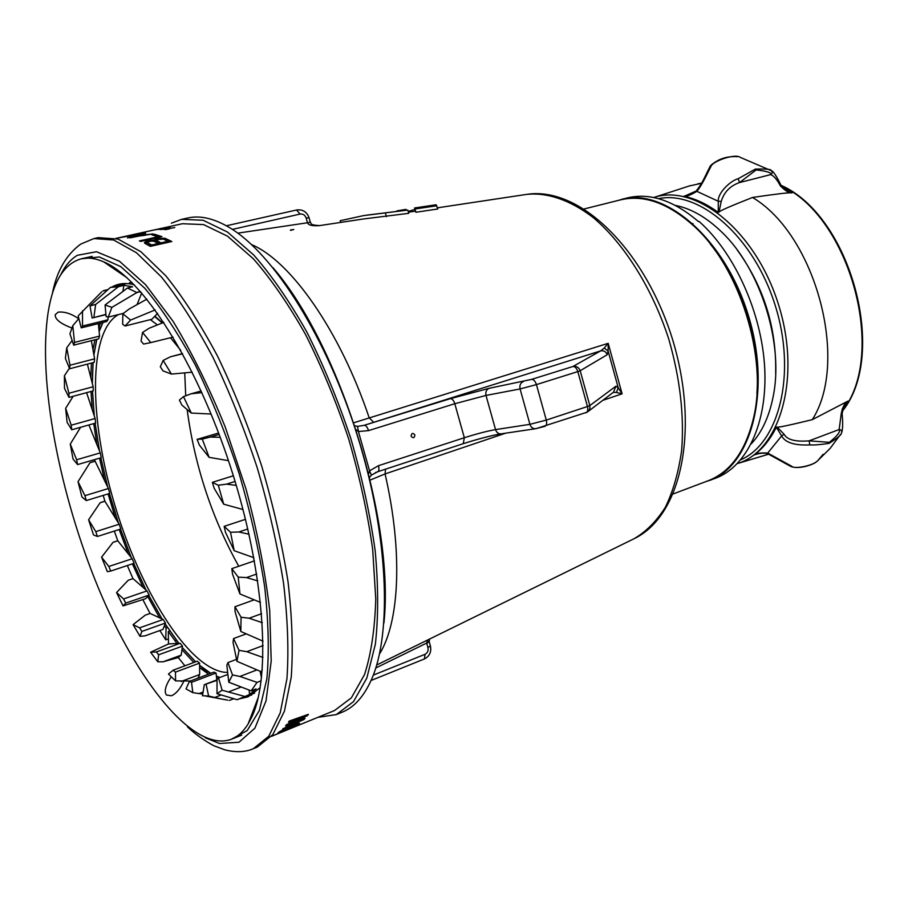 <?xml version="1.0" encoding="UTF-8"?>
<svg xmlns="http://www.w3.org/2000/svg" width="908" height="908" viewBox="0 0 908 908"><rect width="100%" height="100%" fill="white"/><g stroke="black" fill="none" stroke-linecap="round" stroke-linejoin="round"><path stroke-width="1.36" d="M775.67 373.177C776.646 327.765 763.798 286.667 737.148 249.882M751.245 443.853C761.767 432.514 769.019 416.988 773.026 397.284C784.364 344.45 760.654 268.552 721.236 231.574C706.242 217.205 690.965 208.477 675.404 205.401M238.747 566.251C211.893 517.991 194.687 465.747 187.127 409.531M185.72 395.809L184.733 372.893M710.181 479.935L712.405 479.299M704.495 482.125L715.515 478.232C746.546 466.757 767.601 423.503 764.706 368.194C761.857 312.942 734.527 252.651 698.944 221.336L698.354 221.495C673.532 200.373 649.844 192.519 627.303 197.921L617.168 200.702M709.375 480.548C751.506 466.054 771.97 390.19 747.965 314.168C724.414 237.998 664.395 187.286 621.515 199.363M624.432 198.716L622.775 199.351M692.963 223.55L691.544 223.89M584.219 208.942L620.414 199.885C643.761 194.335 668.22 203.017 693.791 225.956C739.736 267.122 767.986 357.525 753.651 417.532C745.695 450.947 730.531 472.012 708.172 480.741L673.259 493.907M710.26 244.002C741.473 282.558 760.62 343.86 756.92 393.323M319.264 225.649L363.62 218.953L408.725 213.335L407.805 210.066L366.491 215.173M353.814 422.753L608.201 343.315L622.094 393.822L618.223 387.75L616.418 392.46L622.094 393.822L602.753 400.36M408.407 212.211L415.455 211.144L415.898 212.256L437.747 208.988L436.09 204.765L414.593 207.977M370.192 480.06L385.071 473.931L505.688 433.161M317.879 717.343L336.335 714.585L342.373 712.099C354.165 707.321 363.824 696.561 371.361 679.808C392.279 633.364 388.431 534.948 357.536 436.169C326.698 337.367 273.83 254.274 230.178 227.999C214.447 218.522 200.384 215.173 187.979 217.965L181.589 219.361L171.385 223.186M604.206 348.082L600.631 350.897C603.843 350.375 606.033 351.646 607.214 354.722L608.122 351.021L604.206 348.082L608.201 343.315L608.122 351.021L618.223 387.75L615.874 386.218L613.547 392.165L588.214 411.415M613.252 392.381L616.418 392.46M354.812 425.75L357.548 426.385L364.233 425.296L600.631 350.897L572.925 366.503C575.014 366.446 576.648 368.149 577.817 371.599L580.189 370.736C578.884 367.343 576.455 365.935 572.925 366.503L531.577 379.385C533.632 379.351 535.243 381.088 536.435 384.606L577.817 371.599L587.465 406.523L546.287 420.086L529.92 424.331L520.08 388.942L536.435 384.606L546.287 420.086C547.036 423.4 546.593 425.489 544.936 426.34L535.504 428.735C532.814 428.792 530.953 427.316 529.92 424.331L495.541 429.609C487.131 431.107 476.723 433.808 464.329 437.724L378.488 465.691L369.556 470.832L358.41 431.527L368.546 430.608L454.794 403.719L464.329 437.724L463.262 443.683L377.649 471.751C379.011 471.002 379.283 468.982 378.488 465.691M375.458 472.58L377.649 471.751L371.372 475.122L369.556 477.381M356.106 429.722L358.41 431.527L357.548 426.385M371.372 475.122L369.556 470.832L368.625 473.59M411.108 436.18C413.151 438.541 414.411 438.144 414.888 434.966C412.856 432.605 411.596 433.002 411.108 436.18M585.717 412.799L586.012 412.72C587.714 411.857 588.191 409.792 587.465 406.523L589.814 405.581L589.928 408.282L588.838 410.722L586.239 412.629M531.577 379.385L489.219 388.295L450.368 398.657L364.233 425.296C365.947 425.353 367.388 427.123 368.546 430.608M427.702 639.97L426.681 643.08L427.952 647.608C428.542 650.718 427.555 652.954 425.001 654.316L373.279 675.121M375.776 667.993L426.681 643.08L428.565 641.332M429.189 641.65L426.737 643.329M237.817 233.152L307.506 222.755C308.459 225.252 312.545 226.183 319.775 225.559M310.32 222.222L307.506 222.755L310.343 222.278C311.705 223.538 309.503 225.139 319.661 225.581L319.627 225.581M293.806 229.474L290.583 230.405M292.387 229.69L290.458 229.985M407.805 210.066L363.541 215.616L340.194 220.712L340.67 222.415M385.48 213.38L386.399 216.672M408.191 211.439L414.854 209.464L415.331 211.167M414.854 209.464L414.57 207.989L414.99 208.999L436.839 205.753M414.99 208.999L415.898 212.256M396.932 210.86L405.989 209.385L406.205 210.145M336.335 714.585L353.507 701.612L366.832 678.038L375.367 644.181C378.454 616.85 378.386 585.671 375.163 550.657C370.033 514.121 361.895 476.666 350.738 438.292C338.06 400.394 323.43 364.971 306.836 332.01C289.55 301.388 271.855 275.714 253.752 255.012L227.477 232.039L203.086 220.247L181.589 219.361M272.933 735.718L334.484 710.555L351.385 697.809L364.505 674.621C371.122 654.123 374.879 628.904 375.764 598.974L372.677 549.374C367.638 513.463 359.636 476.643 348.672 438.939C336.21 401.699 321.829 366.877 305.531 334.484C288.54 304.373 271.151 279.131 253.343 258.769L227.499 236.171L203.517 224.571L182.36 223.731L161.408 228.362M160.557 236.954L161.136 236.33M288.846 728.681L298.051 724.527L299.572 723.256L296.814 723.755L284.193 729.056L279.324 731.814L277.837 733.006L279.199 732.722L279.006 732.052M288.892 728.84L279.199 732.722M291.264 728.239L271.435 736.365M288.074 729.362L289.175 728.92M282.751 728.852L303.93 719.533L305.065 718.341L289.936 723.699L307.301 715.731L308.391 714.324L289.243 721.054L288.46 722.178L303.147 716.945L286.599 724.618L285.521 725.912L299.833 720.85L282.751 728.852M298.687 723.245L296.746 723.88M296.859 724.278L298.732 723.233M299.141 723.256L296.837 724.516M122.886 236.886L118.778 237.873M121.4 237.272L118.993 237.862M136.018 234.763L118.517 237.885L137.017 234.548L141.319 233.095L133.09 234.639M134.52 234.298L138.629 234.162M135.962 234.57L138.549 233.901M145.564 232.993L127.415 237.862L153.055 233.912L145.757 234.741L142.034 234.275L145.655 233.311M139.378 240.926L140.615 241.414L161.953 236.648L154.621 234.275L151.931 234.877L157.992 236.772L139.378 240.926M154.076 240.064L155.257 239.371L155.677 240.813L154.496 241.505L154.076 240.064L147.312 241.006L147.629 242.107M155.257 239.371L156.403 238.974L156.732 240.087M145.337 243.605L144.951 242.107L144.429 242.822L145.042 243.446L150.331 246.374L171.828 241.517L164.916 238.225L156.403 238.974M144.951 242.107L147.312 241.006M164.734 229.304L174.801 227.545L164.734 229.304M159.002 229.349L161.34 229.542L170.159 227.261L159.002 229.349M160.296 228.737L153.917 230.042L160.296 228.737M115.838 238.407L162.418 228.124M158.866 229.111L157.81 229.474M156.732 229.486L158.582 229.077M187.354 726.695C198.443 737.648 214.89 746.58 214.742 746.058L224.878 749.849C235.91 752.584 245.398 752.199 253.355 748.691L257.384 747.034L272.843 734.595L284.431 711.18L291.241 677.084C293.227 649.368 292.16 617.588 288.029 581.733C282.082 544.244 273.319 505.711 261.708 466.11C248.701 426.953 233.98 390.281 217.511 356.072C200.498 324.247 183.28 297.506 165.869 275.862L140.853 251.698L118.006 239.054L98.212 237.624L93.955 238.566L80.778 244.07C66.023 254.864 56.512 271.583 52.221 294.226M141.296 240.541L139.832 241.097M231.268 739.328L247.237 730.531L259.427 710.34L266.861 678.9C269.267 652.659 268.552 622.048 264.716 587.056C259.041 550.293 250.472 512.339 239.02 473.204C226.149 434.512 211.587 398.43 195.322 364.971C178.547 334.019 161.703 308.448 144.792 288.245L120.775 266.634L99.256 256.975L81.118 258.837M290.515 726.661L292.773 725.742M286.837 728.193L282.24 730.066M280.595 732.211L280.3 731.178M303.93 719.533L303.726 718.818M299.663 720.26L299.833 720.85M302.943 716.242L303.147 716.945M307.029 714.8L307.301 715.731M296.496 724.402L284.181 729.43L280.708 731.632L281.923 731.485L294.498 726.15L296.723 724.697L296.36 723.937L292.751 725.685M283.92 729.192L294.169 724.777M296.893 724.414L296.723 723.801M274.068 735.287L288.267 729.396M286.531 730.089L275.442 734.629M140.729 235.705L141.478 235.512M143.521 235.32L145.859 235.093L142.76 235.649M142.034 234.275L142.204 234.877M154.054 240.37L154.371 241.483M153.168 240.268L153.429 241.188M150.717 240.393L150.932 241.153M149.128 240.597L149.366 241.414M146.154 241.414L146.563 242.856L147.493 242.527M145.371 243.56L146.563 242.856M162.702 238.134L162.963 239.042M160.251 238.259L160.466 239.02M158.673 238.463L158.911 239.281M155.677 240.813L156.585 240.495M129.946 237.544L140.434 234.684L143.782 235.104L130.037 237.851M164.507 239.633L170.273 241.868M147.868 243.719L147.879 241.903L151.534 241.074L153.974 241.29L158.162 243.503L151.749 244.956L147.584 242.731M151.557 246.091L148.004 244.184M160.716 244.025L157.129 242.13L156.517 240.257L158.14 239.451L163.519 239.144L167.742 241.346L160.909 242.89L161.204 243.912M151.749 244.956L152.045 245.989M158.162 243.503L158.457 244.536M167.742 241.346L168.037 242.368M160.909 242.89L156.517 240.257M156.709 240.677L157.129 242.13M118.437 314.588C88.099 331.431 88.984 418.531 114.385 503.656C139.492 588.872 187.286 666.676 223.845 672.204L227.67 672.431M180.647 350.216L170.5 337.742M157.402 324.916L150.353 319.65M154.848 235.694L159.853 237.113M157.152 237.726L155.79 237.26M142.556 235.626L143.294 235.558M141.069 240.541L142.908 240.132M169.648 228.771L165.96 229.588M165.04 229.679L166.584 229.338M168.343 228.941L169.887 228.6M165.222 229.077L163.542 229.452M163.837 229.338L165.029 229.066M254.138 599.87L234.956 606.748L235.036 611.481L240.824 631.48L241.063 617.236L249.144 618.223L261.618 613.672M254.433 560.849L231.824 568.646L232.516 574.128L239.962 593.968L238.237 577.148L246.499 577.579L257.747 580.882M245.489 519.319L224.162 526.345L225.456 532.247L234.196 550.702L230.53 532.258L224.162 526.345M233.345 475.781L212.358 482.352L214.186 488.322L223.72 504.201L218.306 485.247L212.358 482.352M218.624 433.002L197.115 439.381L199.351 445.056L209.112 457.337L202.291 439.075L197.115 439.381M183.507 396.626L179.387 400.076L181.906 405.116L191.304 413.061L183.507 396.626L191.202 393.766L201.905 392.642M163.168 360.431L160.307 366.73L162.941 370.839L171.442 374.073L163.168 360.431L170.443 356.787L182.621 353.791M142.556 332.419L141.035 341.09L143.623 344.075L150.796 342.588L142.556 332.419L149.355 328.129L163.803 322.374M155.166 309.912L130.593 320.093L122.852 313.782L122.659 324.235L125.066 325.995L151.84 319.276L157.617 313.339M118.415 286.735L95.68 304.43L89.994 305.928L110.424 287.416L118.415 286.735L123.828 285.248L132.568 286.78L127.426 288.006L136.892 292.558L111.922 307.347L105.067 305.009L106.123 316.597L108.234 317.096L123.42 313.351M105.941 314.633L92.139 318.016L105.918 314.35M106.667 321.546L81.232 327.856L82.526 326.051L108.018 319.741L106.667 321.546M98.677 338.832L73.684 345.154L74.513 342.407L99.551 336.085L98.677 338.832M94.194 362.36L69.621 368.761L69.973 365.232L94.602 358.842L94.194 362.36M93.229 390.871L69.019 397.398L68.906 393.255L93.149 386.751L93.229 390.871M95.646 423.071L71.755 429.779L71.199 425.205L95.124 418.531L95.646 423.071M101.242 457.666L77.6 464.59L76.624 459.766L100.3 452.876L101.242 457.666M109.743 493.396L86.271 500.569L84.932 495.666L108.427 488.515L109.743 493.396M120.832 529.012L97.44 536.469L95.794 531.645L119.186 524.222L120.832 529.012M134.112 563.289L110.731 571.053L108.812 566.467L132.193 558.76L134.112 563.289M149.162 595.035L125.701 603.105L123.59 598.94L147.028 590.904L149.162 595.035L145.541 598.712L123.045 605.897L116.565 592.549L123.59 598.94M165.472 623.024L141.864 631.423L139.616 627.837L163.202 619.483L165.472 623.024L162.929 629.437L144.917 635.884L140.036 636.338L133.09 624.647L139.616 627.837M182.485 646.099L158.65 654.816L156.358 651.967L180.159 643.295L182.485 646.099L181.191 655.122L178.263 657.562L162.986 661.83L157.765 661.75L150.592 652.228L156.358 651.967M227.885 674.417L218.556 677.981L217.035 679.388L217.012 693.689L222.119 690.228L218.556 677.981M199.578 663.112L175.448 672.136L173.19 670.183L197.274 661.194L199.578 663.112L199.658 674.508L197.978 678.14M236.534 659.344L227.919 662.59L226.852 665.201L228.771 682.226L232.516 674.95L239.905 676.449L257.043 682.373L251.176 690.829L228.771 682.226M216.025 673.032L191.531 682.317L189.42 681.386L213.845 672.136L216.025 673.032L216.637 678.367L217.704 678.798M246.17 633.898L233.56 638.551L233.038 642.308L236.931 661.308L261.277 671.75L262.298 670.036M217.035 680.33L204.3 684.689L217.035 679.82M234.956 606.748L241.063 617.236M184.926 665.802L178.263 657.562M181.975 649.697L193.824 662.488M133.09 624.647L145.325 615.125L150.115 613.445L163.202 619.483M150.058 613.467L142.862 599.632M147.72 596.499L159.638 617.837M113.262 542.269L117.802 540.805L132.193 558.76M117.802 540.805L114.306 531.089M119.186 529.534L128.278 553.88M94.375 459.675L108.427 488.515M99.505 458.177L104.738 481.161M86.6 392.665L95.124 418.531M91.004 391.473L92.196 409.656M91.356 340.682L94.602 358.842M94.875 339.796L92.957 349.659M141.727 292.944L137.029 304.611M216.637 678.367L216.819 679.899M162.475 322.908L154.882 316.154M123.84 285.441L122.932 291.23M98.382 323.6L99.551 336.085M100.584 323.055L98.734 327.3M87.384 364.131L93.149 386.751M91.424 363.087L90.811 377.558M88.893 424.967L100.3 452.876M93.728 423.605L96.929 444.625M100.357 502.669L104.919 501.273L119.186 524.222M104.919 501.273L103.194 495.405M108.097 493.907L115.316 518.003M133.022 578.623L128.244 580.235L133.022 578.623L147.028 590.904M132.965 578.634L127.336 565.536M132.398 563.857L143.214 587.567M199.601 667.652L208.522 674.156M251.176 690.829L256.09 688.911L249.575 694.529L237.147 699.727L217.012 693.689M249.11 690.125L249.575 694.529M260.165 671.296L261.527 678.049M168.479 643.976L168.321 631.435L176.992 643.466L180.159 643.295M150.592 652.228L168.548 643.942L176.992 643.466M164.462 625.589L166.073 628.075L165.733 639.845L159.865 630.538M190.396 681.011L175.607 680.909L168.468 674.042L173.19 670.183M263.082 641.207L240.824 631.48M262.298 622.684L249.144 618.223M260.528 602.435L239.962 593.968M253.854 557.705L234.196 550.702M249.008 534.233L238.861 531.975L230.53 532.258M243.004 509.513L223.72 504.201M236.273 485.417L226.557 484.134L218.306 485.247M228.464 460.662L209.112 457.337M220.224 437.293L210.316 437.077L202.291 439.075M211.133 414.037L191.304 413.061M192.212 372.201L171.442 374.073M173.076 337.106L150.796 342.588M146.892 299.129L129.152 309.026L122.852 313.782M127.426 288.006L105.067 305.009M97.247 296.383L78.179 315.859L81.232 327.856M78.86 318.538L72.799 325.688L69.927 333.758L73.684 345.154M72.141 340.466L66.761 347.764L65.376 358.376L69.621 368.761M69.405 368.228L64.411 375.776L64.479 388.386L69.019 397.398M73.173 396.285L65.648 408.339L67.113 422.39L71.755 429.779M80.585 427.305L70.279 444.08L73.037 459.039L77.6 464.59M94.716 461.23L89.96 462.739L78.031 481.671L81.958 496.994L86.271 500.569M100.118 502.748L88.598 519.796L93.535 534.971L97.44 536.469M113.023 542.348L101.582 557.171L107.382 571.688L110.731 571.053M128.244 580.235L116.565 592.549M189.42 681.386L186.026 688.9L192.814 692.656L191.531 682.317M202.756 694.075L192.814 692.656M262.979 657.46L246.817 651.683L239.042 650.344L236.931 661.308M244.706 696.436L222.119 690.228M204.3 684.689L202.484 695.732L208.602 696.016L206.173 684.484M220.531 698.797L208.602 696.016M123.828 285.248L118.721 286.451M140.479 291.513L137.233 292.297M261.198 680.762L257.043 682.373M233.64 698.763L229.281 700.465M176.379 640.163L174.892 640.696M98.87 328.73L99.574 325.257M121.91 285.906L122.523 285.555M129.299 282.91L131.932 282.433M208.545 674.145L201.383 666.983M168.094 638.994L165.733 639.845M117.722 540.782L113.239 542.224M104.84 501.205L100.345 502.589M107.927 289.607L103.319 290.696M231.824 568.646L238.237 577.148M130.593 320.093L125.066 325.995M111.922 307.347L108.234 317.096M89.994 305.928L92.139 318.016M95.68 304.43L93.876 317.312M82.503 310.842L82.526 326.051M72.799 325.688L74.513 342.407M66.761 347.764L69.973 365.232M64.411 375.776L68.906 393.255M65.648 408.339L71.199 425.205M70.279 444.08L76.624 459.766M78.031 481.671L84.932 495.666M88.598 519.796L95.794 531.645M101.582 557.171L108.812 566.467M125.701 603.105L123.045 605.897M141.864 631.423L140.036 636.338M158.65 654.816L157.765 661.75M175.607 680.909L175.448 672.136M227.919 662.59L232.516 674.95M233.56 638.551L239.042 650.344M256.692 574.015L246.499 577.579M247.816 528.989L238.861 531.975M235.081 481.444L226.557 484.134M219.168 434.455L210.316 437.077M201.156 390.985L191.202 393.766M182.508 353.587L170.443 356.787M136.892 292.558L140.615 291.661M103.024 290.98L107.587 289.902M108.052 317.051L108.018 319.741M94.795 461.321L89.96 462.739M181.191 655.122L162.986 661.83M240.983 687.095L229.066 691.714M199.658 674.508L181.214 681.477M256.862 669.945L239.905 676.449M203.097 692.021L198.852 693.644M263.127 645.543L246.817 651.683M221.075 694.995L215.094 697.321M166.073 628.075L167.503 627.564M169.762 630.924L168.321 631.435M127.097 277.837L103.728 261.867C141.988 277.723 196.185 361.157 230.416 466.587C264.773 571.961 271.651 676.755 251.493 717.672L248.111 723.971C243.367 731.61 237.794 736.706 231.404 739.271C193.574 753.038 137.358 681.953 98.495 588.27C59.497 494.27 37.466 380.588 48.215 311.898C53.152 281.378 64.173 263.683 81.266 258.803L92.117 256.362M253.071 714.085L252.083 713.597M78.69 318.731C71.357 313.691 64.525 311.489 58.191 312.125L55.229 314.701C54.855 319.207 60.393 323.645 71.868 328.015M260.187 687.685L247.975 696.879L240.62 698.581M171.226 676.812C165.494 685.472 163.905 691.533 166.459 695.017L171.396 695.789C176.027 693.803 180.159 688.99 183.768 681.363M112.887 268.132L113.421 267.168M103.728 261.867C95.465 258.292 87.985 257.27 81.266 258.803M134.305 284.828C125.894 282.547 118.46 283.273 112.013 287.007M118.471 285.475L121.343 283.784M696.697 190.351L696.856 191.338C690.557 195.118 686.244 196.752 683.917 196.253L688.491 195.163M689.285 185.97L701.509 183.303M755.104 454.658L754.094 454.999C756.182 453.285 760.734 452.649 767.725 453.069L791.821 466.326C794.103 469.277 813.227 465.963 817.983 460.424L830.162 448.37L840.502 434.444M777.123 427.089L784.126 434.285L781.652 435.897L776.317 427.248L777.123 427.089C778.156 427.611 789.881 425.137 812.285 419.655C849.559 361.872 815.781 234.763 752.505 197.467C730.668 206.071 719.499 210.94 719.034 212.075L718.273 212.427L718.273 201.27L721.236 201.406L719.023 212.075M684.848 196.003L696.618 190.805M781.629 186.219L792.275 192.757L785.08 189.511L780.937 185.153M842.102 413.424L843.986 406.455L848.038 401.064L842.51 410.234M784.126 434.285C787.1 439.778 795.419 441.958 809.085 440.845L829.333 442.321C837.324 435.976 840.604 431.709 839.151 429.529L841.319 413.163C842.737 406.932 844.712 403.027 847.243 401.484L812.285 419.655M847.243 401.484L848.038 401.064M792.275 192.757L791.401 192.859C788.938 193.109 785.284 190.805 780.415 185.936C777.157 179.705 773.934 175.914 770.756 174.586C772.526 173.235 772.64 171.839 771.074 170.375C771.198 169.274 765.955 168.843 755.365 169.081L738.17 178.728C731.417 180.181 717.638 192.428 718.273 201.27L696.856 191.338C702.293 185.005 709.035 169.807 710.885 166.629C712.235 161.125 735.389 153.316 740.168 157.322L772.367 171.147C774.626 173.292 777.464 177.945 780.891 185.096L780.415 185.936M752.505 197.467C776.488 193.96 789.461 192.417 791.401 192.859M738.17 178.728L739.521 182.565L770.756 174.586C771.766 172.69 766.897 171.135 756.148 169.932L739.521 182.565C730.157 185.822 724.062 192.099 721.236 201.406M823.125 454.284L817.983 460.424M809.857 444.909C814.045 445.181 820.446 444.67 829.061 443.376C837.482 438.121 841.625 434.637 841.489 432.934C842.125 430.959 841.341 429.825 839.151 429.529L809.085 440.845L809.857 444.909C794.557 445.601 785.159 442.593 781.652 435.897L767.725 453.069L767.975 453.83M709.568 167.481L710.885 166.629M790.369 466.224L791.821 466.326M755.172 454.624L755.002 454.692C760.041 453.001 764.354 452.706 767.918 453.807L790.584 466.349C798.904 469.992 814.817 464.09 816.712 461.48M841.319 413.163L842.113 413.469C842.965 422.799 842.828 429.155 841.682 432.537M376.695 664.996L633.739 538.887C645.86 531.952 656.405 521.396 665.36 507.243C673.168 491.126 678.594 472.16 681.658 450.345C684.337 415.251 680.024 378.114 668.719 338.934C652.205 288.188 624.227 243.798 593.344 217.67C570.054 199.805 546.798 192.099 526.118 194.46L437.418 207.83M373.574 422.186L369.147 417.714C339.83 330.376 290.435 260.8 251.607 244.615M379.51 653.953C399.486 622.196 403.073 552.121 385.071 473.931L385.503 469.175M607.214 354.722L580.189 370.736L589.814 405.581L615.874 386.218M500.546 433.888C490.048 435.84 477.699 439.075 463.489 443.592M587.249 412.153L536.412 428.542M450.368 398.657C452.184 398.669 453.659 400.349 454.794 403.719L485.996 395.434L495.541 429.609C496.551 432.503 498.367 433.911 501 433.865C491.08 435.59 478.493 438.859 463.262 443.683L463.012 443.74M489.219 388.295C486.404 389.543 485.337 391.916 485.996 395.434L520.08 388.942C519.387 385.31 520.477 382.847 523.349 381.576M535.845 428.69L501.352 433.808M429.234 641.786L430.392 645.906L427.952 647.608M430.437 646.065C431.572 651.955 429.563 656.246 424.445 658.936L425.001 654.316M232.38 229.395L300.117 214.061C303.011 213.732 305.031 215.083 306.189 218.113L307.437 222.517M310.275 222.085L309.06 217.761L306.189 218.113M296.564 210.032L300.117 214.061M253.355 748.691L268.734 736.275L280.22 712.882L286.939 678.764C288.869 651.036 287.745 619.211 283.568 583.322C277.587 545.787 268.779 507.197 257.157 467.541C244.127 428.315 229.395 391.575 212.949 357.309C195.946 325.416 178.751 298.63 161.374 276.929L136.427 252.708L113.659 240.007L93.955 238.566M205.39 737.829L219.52 743.493L238.986 742.233L254.898 728.171L266.01 700.942L271.208 661.149L269.699 610.505C265.272 572.188 257.395 531.77 246.057 489.253L225.241 427.044C209.033 387.217 191.656 351.986 173.099 321.364L145.586 284.669L119.561 261.322L96.475 251.732L77.362 255.307C70.676 259.268 65.126 265.76 60.711 274.806M219.918 677.47L216.376 676.12M210.781 673.293L199.59 665.303M195.64 661.807L182.281 647.518M178.933 643.363L165.143 623.841M162.078 618.961L148.787 595.41M146.04 590.052L133.737 563.414M131.331 557.682L120.503 529.114L131.251 557.58M118.403 522.974L109.414 493.498M107.677 487.006L100.856 457.78L107.598 486.858M99.517 450.958L95.136 423.207M94.307 416.057L92.502 391.064M92.355 383.596L93.093 362.644M93.899 354.949L96.816 339.308M99.131 331.545L103.047 322.442M154.61 316.438L162.237 322.998M248.077 695.664L251.618 695.119L248.145 695.63M842.113 409.213L846.812 401.892M690.194 185.675L653.703 197.524C695.664 183.121 755.501 230.632 778.372 304.18C801.753 377.569 779.995 451.094 737.398 463.568L768.792 454.148M776.317 427.248C770.415 439.131 763.004 448.393 754.094 454.999M683.917 196.253C695.369 198.659 706.81 204.05 718.273 212.427M842.363 410.893C887.411 355.153 850.331 216.83 781.255 185.686M658.572 198.682C699.376 189.988 753.708 236.568 775.103 305.088C796.895 373.472 779.189 443.138 740.849 459.732M635.282 538.138C683.122 513.894 699.364 425.886 672.079 337.889C644.408 249.995 580.95 186.889 527.809 194.21M383.925 623.036C394.923 521.113 339.91 345.051 272.831 267.531M429.666 639.005L429.155 641.513M424.445 658.936L371.054 680.489M226.376 225.774L296.78 209.952C302.739 209.271 306.825 211.848 309.038 217.693M219.418 677.652L216.422 676.46M210.52 673.395L199.59 665.496M195.504 661.853L182.27 647.631M178.842 643.363L165.12 623.91M161.987 618.927L148.753 595.444M145.961 589.973L133.703 563.425M118.324 522.838L109.38 493.509M99.449 450.777L95.102 423.23M94.239 415.841L92.446 391.087M92.287 383.335L93.002 362.667M93.842 354.631L96.657 339.342M99.097 331.136L102.729 322.522M95.442 298.199L101.855 291.729M205.878 696.073L227.749 700.147M126.655 283.546L111.525 287.121M254.626 693.099L240.155 698.763M231.404 739.271L241.71 735.105M258.235 697.526L248.111 723.971M737.671 156.675C730.168 156.199 723.619 157.459 718.024 160.455C712.735 163.417 709.954 165.687 709.67 167.288C704.131 178.025 702.951 182.27 696.652 190.408C696.879 191.838 686.051 196.446 687.515 195.436M701.6 183.144L697.911 183.802M842.284 411.267C888.421 355.232 851 216.047 781.005 185.277"/></g></svg>
